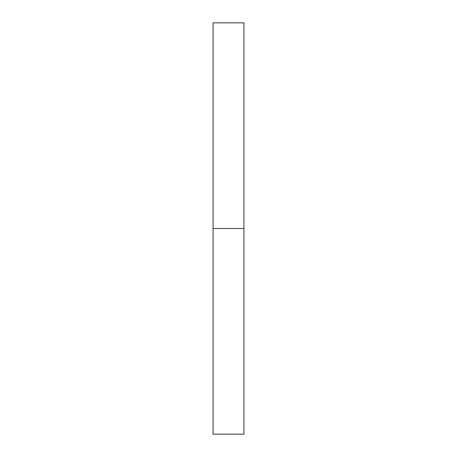 <?xml version="1.0" encoding="UTF-8"?>
<svg xmlns="http://www.w3.org/2000/svg" width="457" height="457" viewBox="0 0 457 457"><rect width="100%" height="100%" fill="white"/><g stroke="black" fill="none" stroke-linecap="round" stroke-linejoin="round"><path stroke-width="0.69" d="M213.076 434.15L213.076 22.85L213.076 434.15L243.924 434.15L243.924 228.5L213.076 228.5L243.924 228.5L243.924 22.85L243.924 434.15M213.076 22.85L243.924 22.85"/></g></svg>
